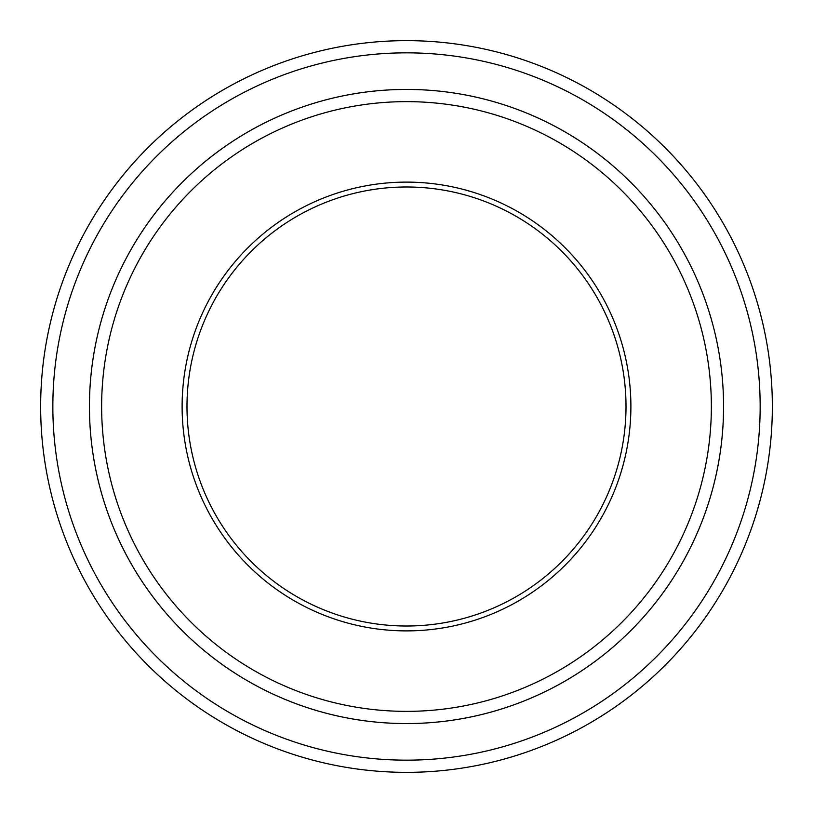 <?xml version="1.0" encoding="UTF-8"?>
<svg xmlns="http://www.w3.org/2000/svg" width="813" height="813" viewBox="0 0 813 813"><rect width="100%" height="100%" fill="white"/><g stroke="black" fill="none" stroke-linecap="round" stroke-linejoin="round"><path stroke-width="1.22" d="M52.845 406.5A353.655 353.655 0 0 0 583.328 712.777A353.655 353.655 0 0 0 583.328 100.223A353.655 353.655 0 0 0 52.845 406.5M723.57 406.5A317.07 317.07 0 0 1 247.965 681.091A317.07 317.07 0 0 1 247.965 131.909A317.07 317.07 0 0 1 723.57 406.5A317.06 317.06 0 0 0 406.5 89.44A317.06 317.06 0 0 0 89.44 406.5A317.06 317.06 0 0 0 406.5 723.56A317.06 317.06 0 0 0 723.56 406.5M182.112 406.5A224.388 224.388 0 0 0 518.694 600.827A224.388 224.388 0 0 0 518.694 212.173A224.388 224.388 0 0 0 182.112 406.5M101.635 406.5A304.865 304.865 0 0 0 558.927 670.522A304.865 304.865 0 0 0 558.927 142.478A304.865 304.865 0 0 0 101.635 406.5M772.35 406.5A365.85 365.85 0 0 0 406.5 40.65A365.85 365.85 0 0 0 40.65 406.5A365.85 365.85 0 0 0 406.5 772.35A365.85 365.85 0 0 0 772.35 406.5M626.01 406.5A219.51 219.51 0 0 0 406.5 186.99A219.51 219.51 0 0 0 186.99 406.5A219.51 219.51 0 0 0 406.5 626.01A219.51 219.51 0 0 0 626.01 406.5"/></g></svg>
